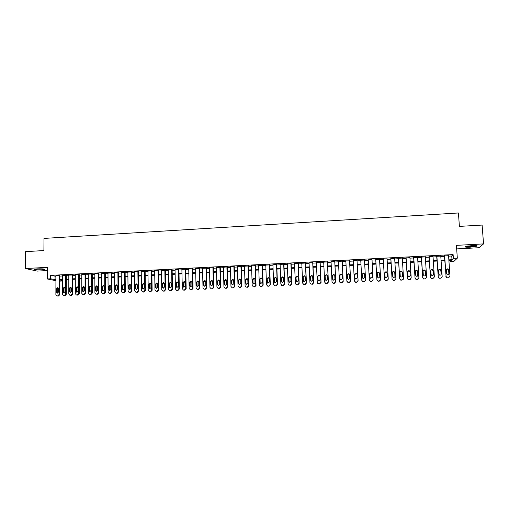 <?xml version="1.0" encoding="UTF-8"?>
<svg xmlns="http://www.w3.org/2000/svg" width="509" height="509" viewBox="0 0 509 509"><rect width="100%" height="100%" fill="white"/><g stroke="black" fill="none" stroke-linecap="round" stroke-linejoin="round"><path stroke-width="0.76" d="M41.999 269.942L44.881 269.554C44.919 268.968 42.342 268.733 37.144 268.854L34.275 269.242C34.268 269.827 36.845 270.063 41.999 269.942M470.265 247.177L476.933 246.21C477.786 245.643 476.138 245.433 471.989 245.58L465.334 246.547C464.501 247.119 466.142 247.329 470.265 247.177M61.513 279.931L61.513 281.038L59.884 281.121M456.662 248.901L479.045 247.718L483.55 243.9L482.112 225.067L459.398 226.39L458.431 212.978L43.978 238.409L43.908 250.562L25.609 251.631L25.45 268.529L37.227 271.1L47.324 270.565M448.588 256.161L451.738 256.002L453.112 254.595L453.379 258.368L457.324 258.165L453.843 261.416L450.051 261.607L451.368 260.322L448.887 260.449M449.969 260.392L450.051 261.607M59.903 275.687L55.945 275.776M66.323 275.356L62.372 275.445M72.774 275.025L68.823 275.114M79.239 274.688L75.294 274.784M85.728 274.357L81.79 274.453M92.244 274.02L88.305 274.122M98.778 273.689L94.846 273.785M105.331 273.352L101.406 273.454M111.91 273.009L107.984 273.117M118.514 272.671L114.589 272.779M125.131 272.334L121.218 272.442M131.78 271.991L127.867 272.105M138.448 271.647L134.541 271.761M145.135 271.303L141.235 271.424M151.854 270.96L147.954 271.081M158.585 270.61L154.691 270.737M165.349 270.266L161.455 270.394M172.131 269.916L168.244 270.05M178.939 269.566L175.058 269.706M185.766 269.216L181.891 269.363M192.618 268.86L188.75 269.013M199.496 268.51L195.628 268.669M206.393 268.154L202.537 268.319M213.322 267.798L209.466 267.969M220.27 267.441L216.42 267.626M225.003 288.1L226.435 288.247L227.797 286.752L227.237 266.869L223.394 267.276M234.235 266.722L230.043 266.729L230.399 266.92L230.965 286.446L232.136 287.795L233.116 287.782L234.484 286.281L233.905 266.531M241.26 266.36L237.423 266.557M248.303 265.997L244.479 266.194M255.378 265.634L251.554 265.832M262.472 265.272L258.655 265.469M269.592 264.903L265.781 265.1M276.737 264.534L272.932 264.731M283.907 264.171L280.109 264.362M291.103 263.796L287.311 263.993M298.325 263.427L294.539 263.624M305.572 263.051L301.786 263.248M312.844 262.682L309.065 262.873M320.142 262.307L316.375 262.498M327.472 261.925L323.705 262.122M334.82 261.55L331.06 261.741M342.201 261.168L338.447 261.365M349.6 260.793L345.853 260.983M357.032 260.411L353.291 260.602M364.495 260.023L360.754 260.22M372.003 259.641L368.23 259.832M379.529 259.253L375.725 259.45M387.088 258.865L383.252 259.062M394.672 258.47L390.804 258.674M402.288 258.082L398.382 258.279M409.93 257.688L405.991 257.891M417.596 257.293L413.62 257.497M425.295 256.899L421.287 257.102M433.019 256.498L428.972 256.708M440.775 256.103L436.697 256.313M453.112 254.595L50.525 275.382L55.945 276.311M59.897 276.107L62.372 275.98M66.323 275.776L68.823 275.649M72.774 275.445L75.294 275.312M79.239 275.114L81.79 274.981M85.735 274.777L88.305 274.65M92.244 274.446L94.846 274.313M98.778 274.109L101.406 273.976M105.338 273.772L107.991 273.638M111.916 273.435L114.595 273.301M118.514 273.098L121.225 272.958M125.138 272.76L127.874 272.62M131.786 272.417L134.548 272.277M138.454 272.073L141.241 271.933M145.141 271.73L147.96 271.59M151.86 271.386L154.704 271.24M158.592 271.043L161.468 270.896M165.355 270.693L168.256 270.546M172.137 270.349L175.064 270.196M178.945 269.999L181.898 269.846M185.772 269.649L188.756 269.496M192.631 269.293L195.641 269.14M199.503 268.943L202.544 268.784M206.406 268.587L209.479 268.428M213.328 268.23L216.433 268.071M220.282 267.874L223.406 267.715M227.256 267.518L230.412 267.359M234.248 267.161L237.436 266.996M241.272 266.799L244.492 266.633M248.322 266.436L251.567 266.271M255.391 266.073L258.667 265.908M262.485 265.711L265.793 265.539M269.611 265.348L272.945 265.176M276.756 264.979L280.122 264.807M283.927 264.61L287.324 264.438M291.123 264.241L294.552 264.063M298.344 263.872L301.805 263.694M305.591 263.497L309.09 263.318M312.863 263.128L316.394 262.943M320.167 262.752L323.724 262.568M327.491 262.377L331.079 262.192M334.846 261.995L338.466 261.811M342.22 261.62L345.878 261.435M349.626 261.238L353.316 261.053M357.057 260.856L360.779 260.665M364.52 260.474L368.255 260.284M372.022 260.093L375.75 259.902M379.555 259.705L383.277 259.514M387.114 259.316L390.829 259.126M394.704 258.928L398.407 258.737M402.314 258.534L406.017 258.349M409.961 258.146L413.652 257.955M417.628 257.751L421.312 257.56M425.327 257.357L429.004 257.166M433.051 256.962L436.722 256.771M440.807 256.561L444.472 256.371M448.556 255.703L444.44 255.912M227.237 266.869L227.593 267.066L227.243 267.079M55.926 280.701L47.28 278.964L47.343 267.352L25.45 268.529M47.28 278.964L50.506 278.805L55.933 279.683M50.525 275.382L50.506 278.805M483.55 243.9L456.414 245.357L457.324 258.165M59.884 280.707L61.513 281.038M444.764 260.659L441.099 260.843M437.015 261.047L433.337 261.232M429.284 261.435L425.607 261.62M421.592 261.823L417.902 262.008M413.919 262.205L410.222 262.396M406.277 262.593L402.574 262.778M398.662 262.975L394.952 263.159M391.077 263.357L387.362 263.541M383.519 263.738L379.797 263.923M375.986 264.114L372.257 264.305M368.484 264.495L364.749 264.68M361.002 264.871L357.273 265.055M353.532 265.246L349.842 265.431M346.088 265.622L342.43 265.806M338.67 265.991L335.043 266.175M331.283 266.366L327.688 266.544M323.915 266.735L320.358 266.913M316.579 267.104L313.048 267.282M309.268 267.473L305.769 267.645M301.983 267.836L298.516 268.014M294.724 268.205L291.288 268.377M287.49 268.567L284.086 268.739M280.281 268.93L276.909 269.096M273.098 269.293L269.757 269.458M265.94 269.649L262.631 269.815M258.807 270.005L255.531 270.171M251.701 270.368L248.449 270.527M244.619 270.724L241.4 270.883M237.563 271.074L234.369 271.24M230.532 271.431L227.37 271.59M223.521 271.781L220.391 271.94M216.535 272.137L213.436 272.29M209.581 272.487L206.508 272.639M202.639 272.83L199.598 272.983M195.73 273.18L192.714 273.333M188.845 273.53L185.855 273.677M181.98 273.874L179.022 274.02M175.141 274.217L172.207 274.364M168.326 274.561L165.419 274.707M161.531 274.898L158.655 275.045M154.761 275.242L151.917 275.382M148.011 275.579L145.192 275.725M141.292 275.916L138.499 276.056M134.592 276.253L131.825 276.393M127.912 276.591L125.176 276.731M121.257 276.928L118.546 277.061M114.627 277.259L111.942 277.392M108.016 277.59L105.357 277.723M101.425 277.92L98.797 278.054M94.859 278.251L92.256 278.385M88.318 278.582L85.741 278.709M81.796 278.913L79.245 279.04M75.294 279.237L72.768 279.365M68.817 279.562L66.316 279.689M62.365 279.886L59.89 280.014M448.849 259.87L451.998 259.711L453.379 258.368M59.89 279.486L62.365 279.358M66.316 279.161L68.817 279.034M72.768 278.837L75.294 278.709M79.245 278.506L81.796 278.378M85.741 278.181L88.318 278.054M92.256 277.85L94.859 277.723M98.791 277.526L101.425 277.392M105.357 277.195L108.01 277.055M111.935 276.858L114.62 276.724M118.54 276.527L121.25 276.393M125.169 276.19L127.905 276.056M131.818 275.859L134.586 275.719M138.493 275.522L141.286 275.382M145.186 275.184L148.004 275.038M151.905 274.847L154.755 274.701M158.649 274.504L161.518 274.357M165.412 274.16L168.314 274.014M172.201 273.823L175.128 273.67M179.009 273.479L181.968 273.327M185.849 273.136L188.833 272.983M192.707 272.786L195.717 272.633M199.585 272.442L202.627 272.29M206.495 272.092L209.562 271.94M213.424 271.742L216.522 271.583M220.378 271.392L223.508 271.233M227.351 271.043L230.513 270.877M234.356 270.686L237.544 270.527M241.381 270.33L244.6 270.171M248.437 269.974L251.681 269.815M255.512 269.617L258.788 269.452M262.612 269.261L265.921 269.096M269.738 268.905L273.078 268.733M276.89 268.542L280.262 268.37M284.067 268.179L287.47 268.008M291.269 267.817L294.698 267.645M298.49 267.454L301.958 267.276M305.744 267.085L309.243 266.907M313.022 266.722L316.553 266.544M320.326 266.353L323.889 266.169M327.662 265.984L331.251 265.8M335.017 265.609L338.644 265.424M342.398 265.24L346.056 265.055M349.81 264.865L353.5 264.68M357.248 264.489L360.97 264.298M364.718 264.114L368.452 263.923M372.225 263.732L375.954 263.547M379.765 263.357L383.487 263.166M387.33 262.975L391.046 262.784M394.92 262.587L398.63 262.402M402.543 262.205L406.246 262.02M410.19 261.817L413.881 261.632M417.864 261.435L421.554 261.244M425.569 261.041L429.246 260.856M433.299 260.653L436.976 260.468M441.061 260.264L444.726 260.08M451.738 256.002L451.998 259.711M55.074 276.355L55.061 279.727M448.544 255.48L449.988 276.253L448.524 277.831L447.067 277.755L446.075 276.432L444.65 255.683M444.427 255.696L446.075 276.432M449.097 273.575C448.97 274.574 448.397 274.962 447.366 274.739L446.597 273.696L446.342 270.088C446.476 269.076 447.067 268.688 448.105 268.943L448.843 269.967L449.097 273.575L448.563 274.637M446.622 269.261L447.888 269.14L448.626 270.164L448.874 273.759M448.524 277.831L446.857 277.927L445.865 276.61M476.195 245.605L470.335 246.483L466.009 246.337M467.281 246.076L474.884 245.529M465.512 246.483L470.227 246.585L476.71 245.675M44.029 269.051L35.14 269.038M36.61 268.886L42.571 268.892M34.695 269.115L44.474 269.134M440.762 255.881L442.175 276.616L440.718 278.188L439.292 278.124L438.274 276.794L436.881 256.084M436.677 256.091L438.274 276.794M441.29 273.944C441.169 274.93 440.603 275.324 439.585 275.114L438.796 274.065L438.554 270.464C438.682 269.458 439.261 269.076 440.285 269.306L441.042 270.343L441.29 273.944L440.807 274.968M438.796 269.675L440.088 269.503L440.845 270.54L441.087 274.128M440.718 278.188L439.095 278.296L438.084 276.972M433.006 256.281L434.387 276.979L432.936 278.55L431.537 278.493L430.506 277.157L429.138 256.479M428.96 256.491L430.506 277.157M433.509 274.313C433.394 275.286 432.835 275.681 431.829 275.49L431.028 274.427L430.786 270.839C430.913 269.846 431.479 269.458 432.497 269.675L433.267 270.718L433.509 274.313L433.083 275.286M430.996 270.094L432.319 269.872L433.089 270.909L433.331 274.497M432.936 278.55L431.365 278.665L430.334 277.335M425.282 256.676L426.631 277.341L425.18 278.907L423.806 278.856L422.763 277.52L421.433 256.88M421.274 256.886L422.763 277.52M425.759 274.675C425.645 275.643 425.098 276.037 424.105 275.859L423.284 274.796L423.049 271.208C423.17 270.228 423.736 269.84 424.735 270.044L425.524 271.087L425.759 274.675L425.39 275.604M423.227 270.521L424.582 270.234L425.365 271.278L425.6 274.86M425.18 278.907L423.66 279.027L422.61 277.691M417.584 257.077L418.901 277.698L417.456 279.263L416.108 279.225L415.045 277.876L413.747 257.274M413.607 257.28L415.045 277.876M418.035 275.045C417.927 275.999 417.38 276.393 416.4 276.228L415.573 275.159L415.344 271.577C415.459 270.61 416.012 270.222 417.005 270.406L417.806 271.462L417.73 275.903M415.484 270.953L416.871 270.597L417.673 271.653L417.902 275.223M418.506 278.786L417.316 279.435L415.98 279.39L414.918 278.048M409.917 257.471L411.202 278.054L409.758 279.619L408.434 279.581L407.359 278.238L406.093 257.669M405.972 257.675L407.359 278.238M410.343 275.407C410.235 276.349 409.7 276.743 408.727 276.591L407.887 275.522L407.664 271.946C407.779 270.992 408.326 270.597 409.306 270.769L410.12 271.831L410.095 276.196M407.766 271.399L409.191 270.96L410.006 272.016L410.229 275.585M410.884 279.053L409.643 279.791L408.326 279.753L407.251 278.404M402.275 257.866L403.529 278.417L402.085 279.975L400.793 279.944L399.705 278.595L398.464 258.057M398.369 258.063L399.705 278.595M402.676 275.77C402.574 276.699 402.04 277.1 401.086 276.96L400.227 275.884L400.01 272.315C400.125 271.367 400.666 270.973 401.633 271.138L402.46 272.2L402.485 276.476M400.08 271.851L401.544 271.322L402.364 272.385L402.581 275.942M403.287 279.307L401.995 280.141L400.698 280.109L399.616 278.76M394.66 258.254L395.881 278.773L394.443 280.325L393.171 280.3L392.07 278.945L390.867 258.451M390.791 258.451L392.07 278.945M395.035 276.126C394.939 277.055 394.411 277.45 393.463 277.322L392.598 276.241L392.388 272.684C392.496 271.742 393.031 271.348 393.991 271.501L394.825 272.563L394.908 276.737M392.426 272.309L393.921 271.685L394.749 272.748L394.965 276.304M395.709 279.543L393.61 280.529L392.006 279.117M387.075 258.642L388.265 279.123L386.834 280.682L385.58 280.656L384.467 279.301L383.296 258.839M383.239 258.846L384.467 279.301M387.425 276.489L385.873 277.679L385.001 276.603L384.791 273.047C384.899 272.118 385.428 271.723 386.376 271.863L387.222 272.932L387.343 276.985M384.81 272.786L386.325 272.048L387.164 273.117L387.374 276.661M388.157 279.759L386.019 280.879L384.422 279.466M379.517 259.036L380.675 279.479L379.25 281.032L378.009 281.013L376.895 279.651L375.75 259.227M375.712 259.227L376.895 279.651M379.848 276.845L378.302 278.041L377.423 276.96L377.226 273.409C377.328 272.487 377.85 272.092 378.791 272.226L379.644 273.295L379.803 277.227M377.226 273.263L378.76 272.41L379.612 273.479L379.809 277.017M380.624 279.956L379.211 281.191L378.461 281.229L376.864 279.823M371.99 259.425L373.116 279.829L371.691 281.382L370.469 281.362L369.343 280.007L368.23 259.615L369.343 280.007M372.289 277.201L370.762 278.398L369.878 277.316L369.687 273.772L371.233 272.582L372.092 273.657L372.276 277.45M369.68 273.747L371.22 272.767L372.079 273.836L372.276 277.373M373.097 280.141L371.672 281.541L370.921 281.572L369.337 280.173M364.482 259.806L365.583 280.179L364.158 281.725L362.955 281.719L361.823 280.357L360.741 259.997M364.762 277.558L363.254 278.754L362.357 277.672L362.173 274.135L363.706 272.945L364.571 274.02L364.762 277.615M362.363 277.736L362.185 274.313L363.712 273.129L364.578 274.198L364.762 277.659M365.583 280.294L364.164 281.884L362.968 281.878L361.835 280.516M357.006 260.194L358.075 280.529L356.656 282.075L355.473 282.069L354.334 280.707L353.278 260.385M354.379 280.993L355.498 282.228L356.682 282.234L358.094 280.694L357.019 260.194M357.261 277.908L355.766 279.11L354.868 278.022L354.684 274.491L356.205 273.301L357.076 274.376L357.261 277.908M354.9 278.251L354.716 274.675L356.23 273.486L357.076 274.37M349.556 260.576L350.593 280.879L349.18 282.419L348.01 282.412L346.864 281.051L345.84 260.767M346.96 281.502L348.061 282.571L349.225 282.578L350.637 281.038L349.594 260.576M349.791 278.264L348.309 279.46L347.405 278.372L347.227 274.854L348.729 273.664L349.607 274.739L349.791 278.264M347.475 278.728L347.278 275.032L348.78 273.842L349.594 274.606M342.137 260.958L343.142 281.222L341.73 282.762L340.578 282.762L339.427 281.401L338.434 261.149M339.586 281.992L340.642 282.915L341.793 282.921L343.206 281.388L342.188 260.958M342.341 278.614L340.871 279.81L339.967 278.728L339.789 275.21L341.284 274.02L342.169 275.095L342.341 278.614M340.088 279.199L339.859 275.388L341.348 274.198L342.131 274.854M334.737 261.34L335.717 281.572L334.305 283.106L333.166 283.106L332.014 281.744L331.047 261.531M332.25 282.47L333.255 283.258L334.388 283.258L335.794 281.731L334.807 261.333M334.922 278.964L333.465 280.16L332.555 279.078L332.383 275.566L333.866 274.376L334.75 275.452L334.922 278.964M332.74 279.651L332.472 275.738L333.949 274.555L334.68 275.102M327.37 261.715L328.318 281.916L326.912 283.449L325.785 283.449L324.627 282.088L323.692 261.906M324.939 282.928L325.894 283.602L327.013 283.602L328.413 282.075L327.459 261.715M327.529 279.314L326.084 280.51L325.168 279.422L325.009 275.923L326.473 274.726L327.363 275.808L327.529 279.314M325.416 280.084L325.111 276.094L326.574 274.905L327.255 275.369M320.027 262.097L320.944 282.26L319.537 283.787L318.806 283.825L317.266 282.431L316.363 262.281M317.661 283.36L319.658 283.939L321.064 282.419L320.136 262.09M320.161 279.664L318.729 280.86L317.813 279.772L317.654 276.272L319.105 275.083L320.002 276.158L320.161 279.664M318.119 280.51L317.781 276.444L319.232 275.254L319.856 275.643M312.711 262.472L313.595 282.603L312.195 284.13L311.101 284.13L309.936 282.769L309.058 262.663M310.407 283.78L312.335 284.276L313.735 282.756L312.838 262.466M312.825 280.007L311.4 281.203L310.477 280.115L310.325 276.622L311.769 275.433L312.666 276.514L312.825 280.007M310.853 280.917L310.471 276.794L311.909 275.611L312.475 275.929M305.419 262.848L306.278 282.94L304.878 284.467L303.797 284.474L302.626 283.112L301.78 263.032M303.173 284.187L305.037 284.614L306.431 283.093L305.565 262.841M305.508 280.351L304.096 281.547L303.173 280.465L303.027 276.979L304.458 275.783L305.362 276.864L305.508 280.351M303.606 281.318L303.186 277.144L304.617 275.961L305.133 276.222M298.153 263.223L298.98 283.278L297.587 284.805L296.518 284.811L295.347 283.449L294.526 263.407M295.964 284.576L297.765 284.951L299.158 283.437L298.319 263.21M298.217 280.694L296.817 281.891L295.894 280.809L295.748 277.322L297.173 276.132L298.077 277.214L298.217 280.694M296.384 281.706L295.933 277.494L297.351 276.304L297.81 276.521M290.913 263.592L291.714 283.621L290.321 285.135L289.265 285.148L288.088 283.787L287.299 263.783M288.775 284.957L290.518 285.288L291.905 283.774L291.097 263.586M290.957 281.038L289.564 282.234L288.641 281.146L288.501 277.672L289.914 276.482L290.817 277.564L290.957 281.038M289.182 282.081L288.705 277.844L290.111 276.654L290.518 276.832M283.698 263.967L284.474 283.958L283.08 285.473L282.037 285.485L280.86 284.124L280.096 264.152M281.604 285.326L283.297 285.619L284.684 284.105L283.901 263.955M283.723 281.382L282.336 282.571L281.413 281.49L281.28 278.022L282.68 276.832L283.589 277.908L283.723 281.382M282.005 282.45L281.496 278.188L283.252 277.144M276.508 264.336L277.259 284.289L275.872 285.803L275.146 285.842L273.657 284.461L272.926 264.521M274.453 285.695L276.101 285.95L277.481 284.442L276.731 264.324M276.508 281.719L275.14 282.915L274.211 281.827L274.077 278.366L275.471 277.176L276.381 278.258L276.508 281.719M274.847 282.813L274.319 278.531L276.018 277.462M269.344 264.705L270.063 284.626L268.682 286.134L267.963 286.173L266.481 284.792L265.774 264.89M267.32 286.052L268.93 286.281L270.311 284.779L269.585 264.693M269.325 282.062L267.963 283.252L267.028 282.171L266.907 278.709L268.288 277.526L269.197 278.601L269.325 282.062M267.709 283.176L267.161 278.875L268.816 277.787M262.205 265.074L262.899 284.957L261.518 286.465L260.805 286.503L259.323 285.129L258.648 265.253M260.214 286.402L261.785 286.612L263.166 285.11L262.466 265.062M262.167 282.4L260.812 283.589L259.876 282.508L259.762 279.053L261.13 277.869L262.046 278.945L262.167 282.4M260.595 283.526L260.15 282.66L260.035 279.218L261.639 278.111M255.092 265.437L255.76 285.294L254.379 286.796L253.374 286.815L252.197 285.46L251.548 265.622M253.132 286.752L254.665 286.942L256.04 285.441L255.372 265.424M255.028 282.737L253.686 283.92L252.75 282.845L252.636 279.396L254.004 278.213L254.914 279.288L255.028 282.737M253.507 283.876L253.043 282.998L252.928 279.556L254.487 278.436M248.004 265.8L248.64 285.625L247.266 287.127L246.267 287.14L245.096 285.791L244.473 265.984M246.063 287.095L247.571 287.267L248.946 285.772L248.297 265.787M247.921 283.068L246.585 284.257L245.65 283.176L245.542 279.74L246.897 278.557L247.813 279.626L247.921 283.068M246.439 284.219L245.955 283.328L245.847 279.899L247.368 278.76M240.942 266.169L241.552 285.956L240.178 287.451L239.472 287.49L238.015 286.122L237.417 266.347M239.02 287.432L240.502 287.598L241.87 286.096L241.253 266.15M240.833 283.405L239.504 284.588L238.575 283.513L238.473 280.077L239.815 278.894L240.732 279.969L240.833 283.405M239.395 284.563L238.899 283.659L238.797 280.236L240.273 279.091M232.002 287.77L233.459 287.922L234.821 286.427L234.229 266.512M233.777 283.736L232.454 284.919L231.525 283.844L231.423 280.414L232.759 279.237L233.676 280.306L233.777 283.736M232.371 284.906L231.862 283.997L231.767 280.574L233.205 279.422M226.887 266.888L227.447 286.612L226.079 288.107L225.112 288.126L223.935 286.777L223.394 267.072M226.74 284.067L225.423 285.25L224.494 284.175L224.399 280.752L225.729 279.575L226.645 280.644L226.74 284.067M225.366 285.244L224.857 284.321L224.762 280.911L226.161 279.753M219.901 267.25L220.429 286.936L219.067 288.431L218.107 288.45L216.929 287.101L216.414 267.429M218.03 288.438L219.443 288.565L220.798 287.076L220.263 267.238M219.729 284.397L218.425 285.581L217.489 284.506L217.4 281.089L218.724 279.912L219.64 280.981L219.729 284.397M218.393 285.574L217.871 284.652L217.776 281.248L219.15 280.084M212.934 267.607L213.436 287.261L212.081 288.749L211.12 288.775L209.95 287.426L209.46 267.785M211.076 288.762L212.469 288.889L213.825 287.4L213.316 267.607M212.743 284.728L211.445 285.912L210.516 284.836L210.427 281.426L211.744 280.249L212.66 281.318L212.743 284.728M211.432 285.905L210.904 284.983L210.821 281.579L212.158 280.408M205.992 267.963L206.469 287.585L205.114 289.074L204.166 289.093L202.996 287.75L202.531 268.141M204.141 289.093L205.521 289.207L206.877 287.725L206.393 267.969M205.782 285.059L204.491 286.236L203.562 285.161L203.479 281.757L204.79 280.586L205.7 281.649L205.782 285.059M204.503 286.236L203.969 285.307L203.886 281.91L205.197 280.739L204.79 280.586M199.076 268.319L199.528 287.909L198.173 289.392L197.237 289.417L196.067 288.069L195.628 268.498M197.657 289.551L198.599 289.532L199.948 288.049L199.49 268.332M198.847 285.384L197.556 286.561L196.633 285.492L196.55 282.094L197.855 280.917L198.764 281.986L198.847 285.384M197.594 286.567L197.059 285.632L196.983 282.247L198.262 281.07L197.855 280.917M192.179 268.676L192.606 288.234L191.257 289.716L190.328 289.736L189.157 288.393L188.744 268.854M190.366 289.748L191.696 289.85L193.045 288.368L192.612 268.695M191.931 285.714L190.652 286.885L189.723 285.816L189.653 282.425L190.945 281.248L191.855 282.317L191.931 285.714M190.71 286.891L190.169 285.963L190.092 282.571L191.346 281.401M185.314 269.032L185.715 288.552L184.366 290.035L183.444 290.054L182.273 288.711L181.885 269.204M183.52 290.079L184.824 290.162L186.167 288.692L185.76 269.057M185.041 286.039L183.768 287.21L182.839 286.141L182.776 282.756L184.061 281.585L184.971 282.648L185.041 286.039M183.844 287.216L183.304 286.281L183.234 282.902L184.462 281.731M178.468 269.382L178.844 288.87L177.495 290.346L176.578 290.372L175.414 289.036L175.051 269.56M176.699 290.404L177.972 290.48L179.314 289.01L178.933 269.414M178.175 286.363L176.909 287.534L175.987 286.465L175.923 283.08L177.202 281.916L178.112 282.979L178.175 286.363M176.998 287.54L176.458 286.605L176.394 283.233L177.596 282.056M171.648 269.732L171.991 289.195L170.655 290.664L169.745 290.69L168.581 289.354L168.244 269.91M169.898 290.728L171.139 290.798L172.481 289.328L172.125 269.77M171.336 286.682L170.07 287.852L169.147 286.79L169.09 283.411L170.362 282.24L171.272 283.303L171.336 286.682M170.184 287.865L169.643 286.93L169.58 283.558L170.757 282.387M164.846 270.082L165.171 289.506L163.834 290.983L162.931 291.002L161.767 289.666L161.455 270.26M163.122 291.053L164.337 291.11L165.673 289.64L165.342 270.12M164.515 287.006L163.262 288.177L162.339 287.108L162.282 283.736L163.554 282.571L164.458 283.634L164.515 287.006M163.389 288.183L162.848 287.248L162.791 283.882L163.943 282.711M158.07 270.432L158.369 289.825L157.033 291.294L156.136 291.32L154.978 289.984L154.691 270.603M156.365 291.371L157.555 291.422L158.891 289.958L158.585 270.476M157.72 287.324L156.473 288.495L155.55 287.426L155.5 284.067L156.766 282.902L157.669 283.958L157.72 287.324M156.613 288.501L156.072 287.566L156.028 284.213L157.154 283.036M151.319 270.782L151.593 290.143L150.257 291.606L149.372 291.632L148.214 290.302L147.954 270.953M149.627 291.695L150.798 291.733L152.127 290.27L151.847 270.826M150.95 287.649L149.703 288.813L148.787 287.75L148.743 284.391L149.996 283.227L150.899 284.283L150.95 287.649M149.862 288.819L149.328 287.884L149.283 284.531L150.39 283.367M144.588 271.125L144.836 290.454L143.506 291.918L142.622 291.943L141.47 290.614L141.235 271.297M142.914 292.007L144.06 292.045L145.389 290.588L145.135 271.176M144.2 287.967L142.959 289.131L142.043 288.069L142.005 284.709L143.252 283.551L144.155 284.607L144.2 287.967M143.137 289.137L142.603 288.202L142.558 284.855L143.646 283.691M137.882 271.469L138.111 290.766L136.781 292.23L135.903 292.255L134.751 290.925L134.541 271.641M136.221 292.325L137.347 292.357L138.671 290.9L138.448 271.526M137.475 288.285L136.24 289.443L135.33 288.38L135.292 285.034L136.533 283.876L137.436 284.932L137.475 288.285M136.431 289.449L135.897 288.52L135.858 285.18L136.927 284.016M131.201 271.812L131.398 291.084L130.075 292.541L129.203 292.567L128.058 291.237L127.867 271.984M129.553 292.637L130.66 292.662L131.984 291.212L131.78 271.87M130.775 288.597L129.547 289.761L128.631 288.698L128.599 285.358L129.84 284.2L130.737 285.256L130.775 288.597M129.744 289.761L129.222 288.832L129.184 285.498L130.234 284.334M124.54 272.156L124.718 291.39L123.394 292.847L122.529 292.872L121.384 291.549L121.218 272.328M122.904 292.949L123.992 292.974L125.309 291.517L125.131 272.22M124.094 288.915L122.873 290.073L121.963 289.017L121.931 285.676L123.165 284.518L124.062 285.574L124.094 288.915M123.083 290.073L122.561 289.15L122.535 285.816L123.56 284.658M117.903 272.5L118.056 291.702L116.733 293.159L115.874 293.184L114.729 291.861L114.589 272.671M116.281 293.26L117.35 293.279L118.667 291.829L118.508 272.563M117.433 289.227L116.217 290.385L115.308 289.328L115.288 285.994L116.51 284.843L117.407 285.893L117.433 289.227M116.446 290.385L115.931 289.462L115.906 286.134L116.911 284.983M111.286 272.837L111.414 292.013L110.097 293.464L109.244 293.489L108.105 292.166L107.984 273.009M109.67 293.572L110.727 293.585L112.044 292.134L111.91 272.907M110.803 289.538L109.588 290.696L108.684 289.64L108.665 286.312L109.887 285.161L110.777 286.211L110.803 289.538M109.829 290.696L109.314 289.774L109.295 286.452L110.281 285.301M104.695 273.18L104.797 292.319L103.486 293.769L102.633 293.795L101.495 292.471L101.406 273.346M103.092 293.878L104.129 293.89L105.439 292.446L105.331 273.244M104.192 289.85L102.983 291.008L102.08 289.952L102.061 286.631L103.276 285.479L104.173 286.529L104.192 289.85M103.238 291.002L102.729 290.079L102.71 286.771L103.683 285.619M98.122 273.518L98.205 292.624L96.895 294.075L96.048 294.1L94.916 292.783L94.846 273.683M96.532 294.183L97.55 294.196L98.861 292.751L98.778 273.587M97.601 290.162L96.398 291.313L95.495 290.264L95.482 286.949L96.697 285.797L97.588 286.847L97.601 290.162M96.665 291.307L96.163 290.391L96.144 287.082L97.098 285.937M91.575 273.855L91.633 292.936L90.322 294.374L89.489 294.399L88.356 293.089L88.305 274.02M89.991 294.488L90.996 294.495L92.301 293.057L92.244 273.925M91.035 290.474L89.838 291.625L88.935 290.575L88.929 287.261L90.138 286.115L91.022 287.159L91.035 290.474M90.112 291.612L89.616 290.703L89.603 287.4L90.545 286.255M85.048 274.192L85.079 293.235L83.775 294.679L82.942 294.705L81.815 293.388L81.79 274.357M83.47 294.794L84.469 294.794L85.767 293.362L85.728 274.262M84.488 290.785L83.298 291.931L82.401 290.881L82.394 287.579L83.597 286.427L84.481 287.477L84.488 290.785M83.584 291.918L83.094 291.008L83.088 287.712L84.004 286.573M78.539 274.523L78.551 293.54L77.253 294.978L76.426 295.004L75.3 293.693L75.294 274.695M76.974 295.099L77.953 295.099L79.258 293.661L79.239 274.599M77.966 291.091L76.776 292.236L75.886 291.186L75.879 287.89L77.082 286.745L77.966 287.789L77.966 291.091M77.075 292.223L76.592 291.313L76.592 288.024L77.495 286.891M72.055 274.86L72.049 293.846L70.745 295.284L69.924 295.309L68.804 293.998L68.823 275.025M70.496 295.398L71.47 295.398L72.762 293.967L72.774 274.93M71.464 291.396L70.28 292.541L69.389 291.498L69.389 288.202L70.586 287.057L71.464 288.1L71.464 291.396M70.592 292.522L70.108 291.619L70.115 288.336L70.999 287.21M65.597 275.191L65.566 294.145L64.268 295.583L63.447 295.608L62.327 294.297L62.372 275.356M64.045 295.697L64.999 295.697L66.297 294.266L66.323 275.267M64.987 291.702L63.81 292.847L62.919 291.803L62.925 288.514L64.109 287.369L64.993 288.412L64.987 291.702M64.128 292.821L63.65 291.924L63.663 288.641L64.535 287.521M59.159 275.522L59.101 294.45L57.81 295.875L56.995 295.907L55.875 294.596L55.945 275.687M57.606 295.996L58.554 295.99L59.846 294.565L59.903 275.598M58.529 292.007L57.352 293.146L56.467 292.102L56.48 288.819L57.663 287.68L58.535 288.724L58.529 292.007M57.682 293.127L57.218 292.23L57.231 288.953L58.083 287.833M241.87 286.096L241.552 285.956M240.502 287.598L240.178 287.451M239.796 287.63L239.472 287.49M238.575 283.513L238.899 283.659M238.473 280.077L238.797 280.236M234.821 286.427L234.484 286.281M233.459 287.922L233.116 287.782M232.753 287.954L232.416 287.814M231.525 283.844L231.862 283.997M231.423 280.414L231.767 280.574M227.797 286.752L227.447 286.612M226.435 288.247L226.079 288.107M225.735 288.279L225.379 288.139M224.494 284.175L224.857 284.321M224.399 280.752L224.762 280.911M220.798 287.076L220.429 286.936M219.443 288.565L219.067 288.431M218.743 288.597L218.367 288.463M217.489 284.506L217.871 284.652M217.4 281.089L217.776 281.248M213.825 287.4L213.436 287.261M212.469 288.889L212.081 288.749M211.769 288.921L211.381 288.781M210.516 284.836L210.904 284.983M210.427 281.426L210.821 281.579M206.877 287.725L206.469 287.585M205.521 289.207L205.114 289.074M204.828 289.239L204.421 289.106M203.562 285.161L203.969 285.307M203.479 281.757L203.886 281.91M199.948 288.049L199.528 287.909M198.599 289.532L198.173 289.392M197.906 289.564L197.479 289.424M196.633 285.492L197.059 285.632M196.55 282.094L196.983 282.247M193.045 288.368L192.606 288.234M191.696 289.85L191.257 289.716M191.009 289.882L190.57 289.748M189.723 285.816L190.169 285.963M189.653 282.425L190.092 282.571M186.167 288.692L185.715 288.552M184.824 290.162L184.366 290.035M184.137 290.194L183.679 290.066M182.839 286.141L183.304 286.281M182.776 282.756L183.234 282.902M179.314 289.01L178.844 288.87M177.972 290.48L177.495 290.346M177.285 290.512L176.814 290.378M175.987 286.465L176.458 286.605M175.923 283.08L176.394 283.233M172.481 289.328L171.991 289.195M171.139 290.798L170.655 290.664M170.458 290.83L169.968 290.696M169.147 286.79L169.643 286.93M169.09 283.411L169.58 283.558M165.673 289.64L165.171 289.506M164.337 291.11L163.834 290.983M163.656 291.142L163.154 291.014M162.339 287.108L162.848 287.248M162.282 283.736L162.791 283.882M158.891 289.958L158.369 289.825M157.555 291.422L157.033 291.294M156.88 291.453L156.358 291.326M155.55 287.426L156.072 287.566M155.5 284.067L156.028 284.213M152.127 290.27L151.593 290.143M150.798 291.733L150.257 291.606M150.123 291.765L149.582 291.638M148.787 287.75L149.328 287.884M148.743 284.391L149.283 284.531M145.389 290.588L144.836 290.454M144.06 292.045L143.506 291.918M143.392 292.077L142.832 291.95M142.043 288.069L142.603 288.202M142.005 284.709L142.558 284.855M138.671 290.9L138.111 290.766M137.347 292.357L136.781 292.23M136.679 292.389L136.107 292.261M135.33 288.38L135.897 288.52M135.292 285.034L135.858 285.18M131.984 291.212L131.398 291.084M130.66 292.662L130.075 292.541M129.992 292.694L129.407 292.573M128.631 288.698L129.222 288.832M128.599 285.358L129.184 285.498M125.309 291.517L124.718 291.39M123.992 292.974L123.394 292.847M123.331 293.006L122.726 292.879M121.963 289.017L122.561 289.15M121.931 285.676L122.535 285.816M118.667 291.829L118.056 291.702M117.35 293.279L116.733 293.159M116.688 293.311L116.071 293.184M115.308 289.328L115.931 289.462M115.288 285.994L115.906 286.134M112.044 292.134L111.414 292.013M110.727 293.585L110.097 293.464M110.065 293.617L109.435 293.496M108.684 289.64L109.314 289.774M108.665 286.312L109.295 286.452M105.439 292.446L104.797 292.319M104.129 293.89L103.486 293.769M103.473 293.922L102.824 293.801M102.08 289.952L102.729 290.079M102.061 286.631L102.71 286.771M98.861 292.751L98.205 292.624M97.55 294.196L96.895 294.075M96.895 294.221L96.233 294.1M95.495 290.264L96.163 290.391M95.482 286.949L96.144 287.082M92.301 293.057L91.633 292.936M90.996 294.495L90.322 294.374M90.347 294.526L89.667 294.406M88.935 290.575L89.616 290.703M88.929 287.261L89.603 287.4M85.767 293.362L85.079 293.235M84.469 294.794L83.775 294.679M83.813 294.826L83.12 294.711M82.401 290.881L83.094 291.008M82.394 287.579L83.088 287.712M79.258 293.661L78.551 293.54M77.953 295.099L77.253 294.978M77.304 295.125L76.598 295.01M75.886 291.186L76.592 291.313M75.879 287.89L76.592 288.024M72.762 293.967L72.049 293.846M71.47 295.398L70.745 295.284M70.821 295.424L70.096 295.309M69.389 291.498L70.108 291.619M69.389 288.202L70.115 288.336M66.297 294.266L65.566 294.145M64.999 295.697L64.268 295.583M64.357 295.723L63.619 295.608M62.919 291.803L63.65 291.924M62.925 288.514L63.663 288.641M59.846 294.565L59.101 294.45M58.554 295.99L57.81 295.875M57.911 296.022L57.161 295.907M56.467 292.102L57.218 292.23M56.48 288.819L57.231 288.953M239.516 287.61L239.192 287.47M239.815 278.894L240.14 279.059M232.479 287.935L232.136 287.795M232.759 279.237L233.103 279.396M225.468 288.259L225.112 288.126M225.729 279.575L226.085 279.734M218.482 288.584L218.107 288.45M218.724 279.912L219.099 280.071M211.515 288.908L211.12 288.775M211.744 280.249L212.132 280.408M204.573 289.227L204.166 289.093M190.767 289.869L190.328 289.736M190.945 281.248L191.314 281.382M183.902 290.187L183.444 290.054M184.061 281.585L184.411 281.7M177.056 290.505L176.578 290.372M177.202 281.916L177.526 282.018M170.235 290.817L169.745 290.69M163.434 291.135L162.931 291.002M156.657 291.447L156.136 291.32M149.907 291.759L149.372 291.632M143.182 292.071L142.622 291.943M136.476 292.382L135.903 292.255M129.789 292.688L129.203 292.567M123.127 292.999L122.529 292.872M116.491 293.305L115.874 293.184M109.874 293.61L109.244 293.489M103.282 293.916L102.633 293.795M96.71 294.215L96.048 294.1M90.163 294.52L89.489 294.399M83.635 294.819L82.942 294.705M77.133 295.125L76.426 295.004M70.649 295.424L69.924 295.309M64.185 295.723L63.447 295.608M57.746 296.015L56.995 295.907"/></g></svg>
